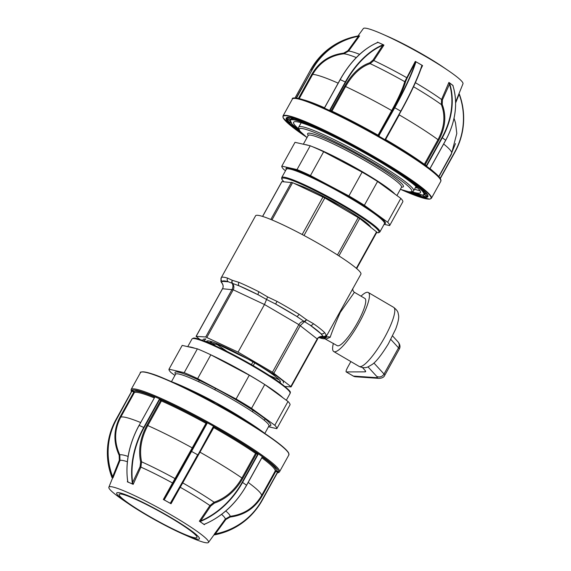 <?xml version="1.0" encoding="UTF-8"?>
<svg xmlns="http://www.w3.org/2000/svg" width="571" height="571" viewBox="0 0 571 571"><rect width="100%" height="100%" fill="white"/><g stroke="black" fill="none" stroke-linecap="round" stroke-linejoin="round"><path stroke-width="0.86" d="M284.993 386.496L291.017 386.91L290.803 386.546L272.467 372.235L238.086 352.114L205.703 336.983L232.09 289.369C233.161 287.22 233.182 285.186 232.14 283.266L228.35 281.788A57.471 6.01 -151 0 0 222.362 281.375A2.734 2.719 -150.3 0 1 221.284 277.67L255.587 215.781A60.212 6.295 29 0 1 322.715 245.965A60.212 6.295 29 0 1 360.908 274.166L326.669 335.719L326.319 337.368L324.771 338.724L337.211 345.655A27.365 5.938 120.3 0 0 357.61 322.487A27.365 5.938 120.3 0 0 364.862 298.419L354.413 292.302L340.309 312.358C335.498 323.107 332.129 331.401 330.202 337.247L326.012 339.095M272.467 372.235L298.861 324.628C300.11 322.579 301.816 321.473 303.965 321.316L296.606 316.32A2.734 1.156 -58.2 0 0 299.068 314.278L306.441 319.646L313.379 323.643A60.212 6.295 29 0 1 324.499 332.45L326.669 335.719A2.734 2.727 171.5 0 1 323.193 336.919L322.858 336.569C319.375 337.033 317.583 337.939 317.49 339.281L317.198 338.938C318.482 336.919 320.488 336.098 323.222 336.483L320.888 333.664A2.734 2.562 -44.9 0 0 324.499 332.45M361.015 296.163A34.21 7.423 120.3 0 1 368.316 292.509A34.21 7.423 120.3 0 1 359.259 322.601A34.21 7.423 120.3 0 1 333.757 351.558A34.21 7.423 120.3 0 1 333.371 343.407M238.086 352.114L264.48 304.507L266.55 299.475L258.27 294.836A2.734 0.928 -63.2 0 1 258.913 291.767L267.621 296.92L266.55 299.475L275.6 304.029L296.606 316.32A57.471 6.01 -151 0 0 286.428 310.196A57.471 6.01 -151 0 0 275.6 304.029L277.056 301.395A60.212 6.295 29 0 1 288.405 307.862A60.212 6.295 29 0 1 299.068 314.278M262.56 216.416L281.853 181.614L292.609 182.677L324.813 197.937L359.68 218.443L376.874 232.154L356.675 268.584M205.703 336.983L196.081 336.348L199.907 339.481M313.379 323.643A2.734 1.927 -55 0 1 310.267 325.263L320.888 333.664A57.471 6.01 -151 0 0 310.267 325.263L304.493 321.659A2.734 1.592 112.7 0 0 306.441 319.646A2.734 1.506 -46.6 0 1 303.965 321.316A2.734 1.998 81.1 0 0 304.493 321.659L300.296 325.57L273.909 373.177M290.803 386.546L317.198 338.938L298.861 324.628L264.48 304.507L233.232 289.797C234.281 287.641 234.053 285.514 232.561 283.423A2.734 2.163 -83.3 0 1 232.34 280.318A2.734 2.241 -54.6 0 0 232.14 283.266A2.734 1.37 -33.7 0 0 232.561 283.423L239.185 285.85L258.27 294.836A57.471 6.01 -151 0 0 239.185 285.85A2.734 1.92 -67 0 1 238.914 282.352A60.212 6.295 29 0 1 258.913 291.767M221.655 282.674A2.734 0.535 -41.8 0 1 221.605 282.638A2.734 0.535 -41.8 0 1 221.577 282.538L222.362 281.375L228.35 281.788A2.734 2.462 -73.6 0 1 227.558 278.098L232.34 280.318L238.914 282.352M267.621 296.92L277.056 301.395M221.277 277.684L220.92 281.068A2.734 2.612 174.8 0 0 221.577 282.538C223.268 284.508 223.596 286.563 222.562 288.712L196.167 336.326M221.284 277.677L221.284 277.67A60.212 6.295 29 0 1 227.558 278.098M319.068 337.561L323.343 337.639L323.193 336.919M350.858 361.571L347.753 367.167C346.24 370.044 345.74 371.628 346.269 371.928L364.962 371.864A27.365 2.862 -151 0 0 365.626 371.635A27.365 2.862 -151 0 0 364.948 370.279L362.485 367.596M346.162 371.899L353.349 376.068A5.474 1.185 120.3 0 1 353.221 376.032L346.162 371.899M323.75 336.519A4.104 3.583 -21.2 0 1 324.128 336.597M330.202 337.247A4.104 3.569 31 0 0 326.319 337.368A2.734 2.684 149.8 0 1 323.343 337.639M326.484 336.469A2.734 2.698 156.5 0 1 323.079 337.133L320.267 336.94M326.07 335.17A2.734 2.691 103.8 0 1 323.3 336.619L323.222 336.483A2.734 2.612 -5.2 0 0 326.07 335.17M221.577 282.588A2.734 2.691 103.8 0 1 221.284 282.153M279.576 382.37A42.076 4.397 -151 0 0 253.702 362.314A42.076 4.397 -151 0 0 206.923 342.1M206.766 422.961L207.173 423.175M214.039 426.787L213.725 427.622L213.219 427.286M264.823 433.396L268.927 425.987A53.367 5.582 -151 0 0 259.641 416.723A53.367 5.582 -151 0 0 208.743 386.638A53.367 5.582 -151 0 0 175.575 374.241L171.471 381.656M175.625 374.169A54.737 5.724 29 0 1 203.997 382.591A54.737 5.724 29 0 1 261.261 415.959A54.737 5.724 29 0 1 268.962 425.909M197.388 348.845L182.192 345.398L169.002 369.201L184.197 372.656L197.388 348.845A61.575 6.438 -151 0 1 210.827 354.819L197.637 378.623L236.087 399.001L249.284 375.197L210.827 354.819M169.002 369.201A61.575 6.438 -151 0 0 171.022 372.577L174.926 375.418M276.821 428.65A61.575 6.438 -151 0 0 274.808 425.274L287.998 401.47A61.575 6.438 -151 0 1 290.018 404.846L276.821 428.65L268.498 426.758M249.284 375.197A61.575 6.438 -151 0 1 264.744 384.54L251.547 408.344L274.808 425.274M251.547 408.344A61.575 6.438 -151 0 0 236.087 399.001M197.637 378.623A61.575 6.438 -151 0 0 184.197 372.656M264.744 384.54L287.998 401.47M264.323 420.327L265.122 418.893M253.11 410.356L252.361 411.698M214.782 389.75L215.51 388.43M199.343 380.365L198.601 381.699M244.21 356.939L255.194 363.192M210.578 341.879L215.738 345.962M278.405 381.535L280.24 382.192M283.43 382.913L283.323 381.157L277.135 376.253L251.026 360.558L220.399 345.583L203.24 340.651M216.145 343.863L227.008 351.422M269.262 375.411L279.205 379.786M202.448 340.359L203.554 339.16L205.867 338.903L203.861 340.887M128.803 503.943L123.479 500.31A56.957 5.953 29 0 1 108.861 487.206A56.957 5.953 29 0 1 108.954 487.042A56.957 5.953 29 0 1 162.371 509.967A56.957 5.953 29 0 1 208.486 542.421A56.957 5.953 29 0 1 208.465 542.45A56.957 5.953 29 0 1 189.622 536.976L183.719 534.385A47.293 4.946 -151 0 0 199.365 538.931A47.293 4.946 -151 0 0 161.2 512.023A47.293 4.946 -151 0 0 116.741 492.93A47.293 4.946 -151 0 0 128.803 503.943A47.293 4.946 -151 0 0 183.719 534.385M108.861 487.206L112.458 478.291A58.135 6.074 29 0 1 112.551 478.134L112.858 477.898A58.135 6.074 29 0 1 112.987 477.848L112.673 476.749L119.332 460.226L119.153 455.244C113.222 442.282 113.536 429.499 120.088 416.901L120.731 417.18C114.279 429.499 113.972 442.075 119.81 454.894L120.01 460.433L119.332 460.226M196.902 537.561A44.474 4.647 -151 0 0 196.952 537.489A44.474 4.647 -151 0 0 160.665 512.059A44.474 4.647 -151 0 0 119.203 494.3A44.474 4.647 -151 0 0 119.161 494.365A44.474 4.647 -151 0 0 155.448 519.796A44.474 4.647 -151 0 0 196.902 537.561M258.071 454.445L257.728 454.259A0.685 0.471 113.2 0 0 257.671 453.388L258.235 453.731A0.956 0.664 -66.8 0 1 258.071 454.445L242.561 482.416L242.225 482.231L257.728 454.259L256.557 453.752A0.685 0.471 -66.8 0 0 256.5 452.882L255.58 453.374A80.732 8.437 -151 0 0 213.725 427.622L182.727 482.902L180.222 487.27L179.865 487.077M154.62 397.437L139.117 425.409A68.87 47.543 113.2 0 0 127.704 481.117L127.983 482.095A58.135 6.074 29 0 1 130.159 483.016L132.636 484.001L132.344 483.109A68.87 47.543 -66.8 0 1 143.756 427.401L159.259 399.429A0.956 0.685 125.2 0 1 159.78 398.915L154.755 396.759A0.956 0.685 125.2 0 1 154.62 397.437L139.088 425.438A68.591 47.35 -66.8 0 0 128.603 454.109M277.634 472.253L262.217 500.296A68.87 68.477 -141.1 0 1 255.68 510.017A68.87 68.477 -141.1 0 1 215.374 534.206L214.261 534.235A58.135 6.074 29 0 1 214.132 534.656L213.925 534.948M204.375 524.728L204.968 523.935L204.375 524.728A58.135 6.074 29 0 0 203.833 524.335A58.135 6.074 29 0 0 201.977 523.007L204.197 524.478L204.825 524.057A68.87 49.306 -54.8 0 0 246.544 485.222L246.529 485.257M200.842 521.252L199.921 521.466L201.977 523.007A58.135 6.074 29 0 0 199.358 521.187L200.842 521.252A68.87 49.306 125.2 0 0 242.561 482.416L246.544 485.222L262.032 457.285M182.292 482.809A0.685 0.514 -149.7 0 1 182.727 482.902A63.288 6.616 29 0 1 214.111 502.216C225.616 498.205 234.888 490.132 241.933 477.998L242.754 478.448C235.616 490.767 226.187 498.975 214.482 503.08L210.699 506.07L209.928 505.549A60.433 6.317 -151 0 0 180.222 487.27L171.036 503.758L170.957 502.623L197.887 454.944A68.591 1.242 119.1 0 1 170.957 502.623L170.629 502.658A68.87 1.242 -60.9 0 0 197.673 454.787L191.314 451.283L206.823 423.311L206.017 423.332A80.732 8.437 -151 0 0 161.436 400.956L159.594 399.614L144.092 427.586A68.591 47.35 113.2 0 0 132.729 483.08L133.179 484.344A58.135 6.074 29 0 0 130.159 483.016L127.911 481.974M199.358 521.187L209.928 505.549L214.111 502.216L214.482 503.08M213.176 426.815L197.887 454.944L213.176 426.815A0.956 0.949 -141.1 0 1 213.754 426.366L207.159 422.69A0.956 0.949 -141.1 0 1 207.08 423.425L191.57 451.397A68.87 1.242 119.1 0 1 164.534 499.261L164.384 498.961A68.591 1.242 -60.9 0 0 191.314 451.283M164.534 499.261L163.97 499.725L167.203 501.602A58.135 6.074 29 0 0 163.349 499.482L164.384 498.961L192.984 448.206L192.37 447.95A80.732 8.437 -151 0 0 147.789 425.573C141.237 437.871 139.167 449.955 141.579 461.825L140.901 467.114L140.052 466.735L140.644 461.968C138.189 449.969 140.302 437.693 146.968 425.117L147.789 425.573L161.436 400.956L161.386 399.928A81.553 8.522 29 0 1 206.438 422.533L172.535 482.995A60.433 6.317 -151 0 0 140.901 467.114L133.179 484.344M154.613 397.43A0.685 0.492 -54.8 0 0 154.47 396.674L154.755 396.759M127.726 480.925L127.726 481.382M127.419 481.86L127.333 481.831A58.135 6.074 29 0 1 127.983 482.095M112.737 477.763L112.401 476.871A68.87 68.477 -141.1 0 1 116.377 419.1L131.73 391.135L115.913 419.678A68.87 68.477 38.9 0 0 111.937 477.449L112.551 478.134A58.135 6.074 29 0 1 112.858 477.898M112.401 476.871L112.673 476.749A68.591 68.206 38.9 0 1 116.634 419.207L115.913 419.678C106.07 438.3 104.743 457.557 111.937 477.449M131.887 391.128L116.634 419.207M132.236 390.507L132.144 391.235L133.685 392.091L134.057 391.442L134.378 392.562L133.685 392.091M132.344 483.109L140.052 466.735M207.159 422.69L206.438 422.533A0.685 0.678 -141.1 0 1 206.702 423.461M171.036 503.758A58.135 6.074 29 0 0 167.203 501.602L170.508 503.365L170.629 502.658M213.754 426.366L214.325 426.708A0.685 0.678 38.9 0 0 213.397 426.972L213.397 426.972A0.685 0.678 -141.1 0 1 214.204 426.858A81.553 8.522 29 0 1 256.5 452.882L257.671 453.388M256.557 453.752L255.58 453.374L241.933 477.998A80.732 8.437 -151 0 0 200.078 452.239L199.579 451.904M262.053 457.25A0.956 0.664 -66.8 0 1 262.546 456.771L258.235 453.731M204.539 524.199L204.304 524.67M225.788 510.974A63.288 6.616 29 0 1 230.113 516.305L225.309 519.06A60.433 6.317 -151 0 0 221.605 514.364M208.486 542.421L214.132 534.656A58.135 6.074 29 0 1 214.118 534.684L215.374 534.206M214.261 534.235L225.309 519.06L225.823 519.517L230.142 517.04C244.245 515.242 254.909 508.226 262.125 495.985L261.575 495.599L275.222 470.982A80.732 8.437 -151 0 0 261.825 457.814M262.296 456.986A81.553 8.522 29 0 1 276.335 470.661L275.222 470.982L277.72 472.324L261.996 500.139L277.499 472.174M213.989 534.941L214.903 534.784A68.87 68.477 38.9 0 0 255.216 510.588L262.217 500.296M140.459 372.67L140.58 372.499C138.953 372.435 143.171 369.301 164.005 378.466C179.715 385.097 198.173 394.283 219.385 406.002C245.038 420.327 264.744 432.732 278.505 443.224C284.165 447.607 287.556 450.883 288.669 453.039L288.869 454.937A84.843 8.865 -151 0 0 219.635 406.424A84.843 8.865 -151 0 0 140.552 372.535A84.843 8.865 -151 0 0 140.459 372.67L131.094 389.572A84.843 8.865 29 0 1 131.18 389.443A84.843 8.865 29 0 1 210.271 423.325A84.843 8.865 29 0 1 279.497 471.839L278.634 472.631A0.821 0.814 -116.1 0 1 277.877 472.602A84.023 8.779 -151 0 0 278.298 472.288A84.023 8.779 -151 0 0 210.492 424.481A84.023 8.779 -151 0 0 131.501 390.557A84.023 8.779 -151 0 0 131.387 391.763M159.78 398.915L161.386 399.928M262.546 456.771L262.746 456.964A0.685 0.471 113.2 0 0 262.103 457.164M276.335 470.661L278.07 471.71M230.142 517.04L230.113 516.305C243.96 514.557 254.445 507.655 261.575 495.599A80.732 8.437 -151 0 0 248.178 482.431M304.878 144.563A53.367 5.582 29 0 1 308.775 145.448M312.337 146.654A53.367 5.582 29 0 1 386.981 187.466A53.367 5.582 29 0 1 395.004 194.161M293.887 183.27L302.38 186.46A43.888 4.589 29 0 1 334.727 202.505L346.875 209.586C362 218.836 370.008 224.846 370.9 227.608M362.107 172.128A61.575 6.438 29 0 1 377.567 181.471L364.369 205.275A61.575 6.438 29 0 0 348.91 195.932L362.107 172.128L323.65 151.743L310.46 175.554A61.575 6.438 29 0 0 297.02 169.58L310.217 145.776L295.014 142.329L281.824 166.132L297.02 169.58M400.821 198.394A61.575 6.438 29 0 1 402.84 201.77L389.65 225.581A61.575 6.438 29 0 0 387.63 222.205L400.821 198.394L377.567 181.471M310.217 145.776A61.575 6.438 29 0 1 323.65 151.743M285.514 170.729L283.844 169.508A61.575 6.438 29 0 1 281.824 166.132M384.105 224.317L389.65 225.581M387.63 222.205L364.369 205.275M348.91 195.932L310.46 175.554M455.622 102.023L462.981 83.773A56.957 5.953 -151 0 0 448.356 70.661A56.957 5.953 -151 0 0 423.368 55.173A56.957 5.953 -151 0 0 382.22 34.003A56.957 5.953 -151 0 0 363.356 28.55L357.946 35.987L357.025 36.159A68.87 67.735 84.1 0 0 310.574 69.905L295.064 97.877L310.574 69.905L311.83 69.769A68.87 67.735 -95.9 0 1 358.281 36.03L357.96 35.987M421.876 66.093L422.569 65.579A58.135 6.074 -151 0 0 418.957 63.488L416.052 61.832A58.135 6.074 -151 0 1 418.957 63.488L422.147 65.387L421.876 66.093A68.591 10.114 119.9 0 1 400.963 111.295L385.197 139.295M452.782 85.364L449.377 82.795L449.741 83.659A68.87 55.073 127 0 1 442.325 137.732L445.666 140.252A68.87 55.073 -53 0 0 453.081 86.185L452.682 85.257A58.135 6.074 -151 0 0 452.289 84.943A58.135 6.074 -151 0 0 451.14 84.073A58.135 6.074 -151 0 0 449.869 83.123A58.135 6.074 -151 0 0 449.456 82.824A58.135 6.074 -151 0 0 449.013 82.495M452.974 85.714L453.074 85.557A58.135 6.074 -151 0 0 452.753 85.307M382.22 34.003L388.123 36.594A47.293 4.946 29 0 1 422.283 54.166A47.293 4.946 29 0 1 443.039 67.035L448.356 70.661M288.683 121.38L288.298 121.673A80.711 8.437 29 0 1 286.599 119.132L287.791 117.219M294.065 126.084L292.252 125.477L292.523 124.585M292.588 125.363A80.44 8.408 -151 0 0 298.219 129.874L298.433 129.781M365.09 152.207L365.725 152.171M353.428 145.391L353.735 145.948M341.793 139.638L342.422 139.595M330.723 133.728L330.994 134.192M320.331 129.082L320.923 129.089M311.245 124.835L311.338 125.099A76.928 8.044 29 0 1 316.719 127.426M303.501 121.73L303.337 122.258L303.829 121.909M297.341 119.789L297.255 119.953A76.928 8.044 29 0 1 303.265 121.916L302.53 121.437M293.458 118.39L292.859 119.375A76.657 8.015 -151 0 0 290.532 119.617L290.468 119.039M298.562 128.832A72.524 7.58 29 0 1 293.615 122.251A72.524 7.58 29 0 1 370.079 156.061A72.524 7.58 29 0 1 420.477 192.57A72.524 7.58 29 0 1 412.269 191.863M298.219 129.874L298.997 130.231M292.787 124.856L293.38 125.442M286.599 119.132L286.956 119.046A80.44 8.408 -151 0 0 288.648 121.58L290.946 122.758L288.298 121.673M289.989 120.681L286.956 119.046M287.406 117.569L290.411 119.26A76.928 8.044 29 0 1 292.752 119.025L290.532 117.719M295.849 119.089L297.255 119.953M387.473 165.312L388.037 165.29M376.91 158.988L376.61 158.424M403.84 175.718A76.928 8.044 29 0 1 406.352 177.431L406.459 177.481M397.787 171.764L397.48 171.25M414.446 183.098L413.847 182.513M413.518 182.32L413.825 182.813A76.928 8.044 29 0 1 419.207 187.124L419.328 186.974M423.032 189.929L422.79 190.307L424.353 191.142M425.024 191.799L422.975 190.75A76.928 8.044 29 0 1 424.596 193.169L427.408 194.682M422.79 190.307L422.626 190.842L422.975 190.75M424.538 192.919L424.232 193.255L424.596 193.169M422.34 195.125L424.81 196.574A80.44 8.408 -151 0 0 427.258 196.317L427.836 195.732M427.258 196.317L424.203 194.604A76.928 8.044 29 0 1 423.81 194.761M413.811 193.54L412.904 192.955L413.811 193.54A80.44 8.408 -151 0 0 420.106 195.603L418.486 194.604M417.658 187.93L415.345 187.716M420.078 190.764L414.475 189.286M413.811 193.326L413.882 193.883A80.711 8.437 29 0 0 420.199 195.953L420.877 195.046M358.281 36.03L358.374 36.294A68.591 67.464 84.1 0 0 312.116 69.905L296.613 97.869L297.134 98.176M356.29 57.571A63.288 6.616 -151 0 0 343.835 53.802C330.166 55.48 319.774 62.339 312.651 74.401L311.952 74.073C319.168 61.832 329.731 54.852 343.649 53.132L347.932 50.676L358.374 36.294L359.594 35.909L348.581 51.069A60.433 6.317 29 0 1 359.616 54.338M343.649 53.132L343.835 53.802L348.581 51.069L347.932 50.676M377.124 42.711L377.51 42.126L377.26 42.654C362.892 49.027 350.501 61.34 340.109 79.59L324.713 107.598A0.956 0.764 127 0 1 324.249 108.055M324.128 107.998A0.685 0.55 -53 0 0 324.642 107.605L324.685 107.634M329.695 110.553A0.956 0.764 127 0 1 329.831 109.939L345.334 81.967A68.87 40.719 -65.4 0 1 382.499 45.002L383.327 44.823L380.65 43.539L377.838 42.311L377.26 42.654M330.909 111.117A0.685 0.55 127 0 1 331.009 110.767L331.944 111.159A80.732 8.437 29 0 1 378.045 135.17L379.001 135.563L394.504 107.591A68.591 10.114 -60.1 0 0 415.424 62.382L415.295 61.404L416.052 61.832L415.46 61.49M382.499 45.002L382.684 45.337A68.591 40.555 114.6 0 0 345.669 82.153L330.159 110.124A0.685 0.55 -53 0 0 330.124 110.745M405.638 81.489A0.685 0.592 15 0 1 404.739 81.66A63.288 6.616 -151 0 0 370.165 63.652C360.751 66.807 352.557 74.437 345.583 86.542L344.784 86.078C351.857 73.787 360.18 66.029 369.765 62.803L373.063 60.005L382.684 45.337L383.955 45.073L373.819 60.54A60.433 6.317 29 0 1 406.538 77.577L407.244 77.806L405.638 81.489C403.611 88.655 399.186 98.448 392.37 110.86L391.692 110.553C398.372 98.398 402.719 88.762 404.739 81.66L415.295 61.404A58.135 6.074 -151 0 1 415.56 61.554M369.765 62.803A0.685 0.492 73.1 0 0 370.165 63.652L373.819 60.54L373.063 60.005M416.052 61.882L415.731 61.697L407.244 77.806M415.788 62.332A68.87 10.15 119.9 0 1 394.789 107.719L379.001 135.563M385.168 139.795A0.956 0.942 -95.9 0 1 385.268 139.131L385.454 139.274M379.287 135.691A0.956 0.942 -95.9 0 1 378.78 136.119M405.489 102.93L399.036 114.771M385.261 139.288L385.611 139.517A80.732 8.437 29 0 1 424.346 164.291L426.487 165.511L441.99 137.54A68.591 54.852 -53 0 0 449.377 83.68L448.913 82.424L441.569 99.497L442.411 99.882L442.232 104.472A0.685 0.371 -22.7 0 1 441.362 104.593L441.569 99.497A60.433 6.317 29 0 0 415.381 82.681M422.569 65.579L420.884 69.077M442.232 104.472C446.558 115.699 445.416 127.59 438.806 140.138L437.993 139.674C444.488 127.397 445.616 115.706 441.362 104.593A63.288 6.616 -151 0 0 413.54 86.735M426.087 165.89A0.685 0.407 114.6 0 0 426.487 165.511L426.815 165.704A0.956 0.564 -65.4 0 1 426.43 166.147M449.741 83.659L442.411 99.882M429.977 168.802A0.956 0.564 -65.4 0 1 430.163 168.224L430.149 168.252M455.487 143.585L451.176 154.12M359.516 35.902A58.135 6.074 -151 0 0 359.045 35.887M383.819 45.009A58.135 6.074 -151 0 0 380.65 43.539A58.135 6.074 -151 0 0 377.609 42.168M291.353 117.876L292.902 118.789L293.137 118.304M288.041 117.39L287.106 118.811L290.011 120.374M425.352 192.984L424.389 194.39L427.365 196.067L427.715 195.296M419.314 194.782L420.299 195.396L420.499 194.996M393.683 307.355C398.901 311.552 397.859 313.179 398.472 314.757C399.172 317.369 398.244 322.13 395.682 329.046L388.38 343.835C381.614 354.798 376.246 361.657 372.263 364.405L367.902 366.96C367.703 366.939 364.648 368.93 359.123 366.404A34.21 7.423 -59.7 0 0 384.618 337.447A34.21 7.423 -59.7 0 0 393.683 307.355L368.316 292.509M302.18 234.517L322.986 196.974M324.813 197.937L304 235.488M337.475 254.959L358.238 217.501M359.68 218.443L338.924 255.887M356.347 268.306L376.575 231.812M270.84 219.464L291.474 182.249M292.609 182.677L271.96 219.928M281.938 181.592L262.624 216.438M206.845 337.411L233.232 289.797L222.469 288.74C223.568 286.878 223.282 284.843 221.605 282.638M365.476 370.95L364.962 371.864M399.215 349.195C400.571 346.947 400.143 344.47 397.916 341.758A5.474 5.196 -42.6 0 1 398.537 347.839L384.019 374.026A27.365 2.862 29 0 1 384.704 375.383L399.215 349.195A27.365 2.862 -151 0 0 398.537 347.839L390.828 339.445M373.912 363.013L384.019 374.026A5.474 5.196 -42.6 0 1 376.732 376.403L368.024 366.917M355.612 376.767L378.837 378.366A5.474 5.31 93.9 0 1 376.575 377.667L353.349 376.068A5.474 5.31 93.9 0 0 355.612 376.767A5.474 5.474 0 0 1 353.221 376.032M376.575 377.667A21.898 2.291 -151 0 0 376.732 376.403M217.936 345.184L218.215 344.684M252.924 361.935L251.44 364.619M253.224 365.647L254.73 362.935M171.164 381.564A64.316 6.724 29 0 1 261.368 430.841M191.97 390.6A53.367 5.582 29 0 1 246.372 420.748M193.098 338.524A55.423 5.796 29 0 1 228.457 352.157A55.423 5.796 29 0 1 280.211 382.841M280.361 383.648A56.101 5.867 -151 0 0 226.858 352.029A56.101 5.867 -151 0 0 191.984 338.996L193.234 338.225C194.561 337.254 202.605 340.088 217.387 346.733C237.793 356.225 266.407 372.67 280.282 382.884C294.693 394.118 289.147 391.913 290.125 393.39A56.101 5.867 -151 0 0 280.361 383.648M188.587 346.847A56.101 5.867 29 0 1 195.211 348.353M210.849 354.827A56.101 5.867 29 0 1 275.743 391.984A56.101 5.867 29 0 1 283.016 397.844M144.092 427.586L139.031 425.381C129.067 443.952 125.27 462.503 127.633 481.046M225.823 519.517L215.338 533.914A68.591 68.206 38.9 0 0 261.996 500.139M210.699 506.07L200.671 520.909A68.591 49.106 -54.8 0 0 242.225 482.231M146.968 425.117L160.615 400.499M163.349 499.482L172.535 482.995L173.099 483.316M140.644 461.968A0.685 0.357 167.1 0 1 141.579 461.825A63.288 6.616 29 0 1 175.004 478.598A0.685 0.514 -149.7 0 1 175.333 479.376M119.153 455.244L119.81 454.894A63.288 6.616 29 0 1 128.104 456.422M140.616 422.519A80.732 8.437 -151 0 0 120.731 417.18L134.378 392.562A80.732 8.437 -151 0 1 154.263 397.901M127.333 481.831L127.661 481.096M127.376 461.725A60.433 6.317 -151 0 0 120.01 460.433L112.987 477.848M132.515 390.585L134.057 391.442A81.553 8.522 29 0 1 154.698 397.066M120.088 416.901L133.735 392.277M206.631 423.589L192.984 448.206M256.4 453.831L242.754 478.448M275.772 471.368L262.125 495.985M141.515 372.035A84.565 8.836 29 0 1 219.078 405.831A84.565 8.836 29 0 1 288.847 453.702M342.029 160.444A53.367 5.582 -151 0 0 362.428 171.75M401.62 186.967L401.541 187.209A53.367 5.582 -151 0 0 392.256 177.945A53.367 5.582 -151 0 0 341.358 147.86A53.367 5.582 -151 0 0 308.19 135.463L308.361 135.27M308.233 135.384A54.737 5.724 29 0 1 336.64 143.821A54.737 5.724 29 0 1 393.876 177.181A54.737 5.724 29 0 1 401.584 187.131M400.385 189.301A64.316 6.724 -151 0 0 400.585 180.158A64.316 6.724 -151 0 0 324.221 136.662A64.316 6.724 -151 0 0 307.034 137.554M307.02 137.575L299.882 131.144L298.476 128.04L298.74 127.112A65.686 6.866 29 0 1 339.559 142.372A65.686 6.866 29 0 1 402.205 179.394A65.686 6.866 29 0 1 413.632 190.8L416.052 186.439M286.335 169.252L281.717 177.581A56.101 5.867 29 0 1 316.584 190.614A56.101 5.867 29 0 1 370.094 222.24A56.101 5.867 29 0 1 379.858 231.983L384.476 223.646A56.101 5.867 -151 0 0 374.712 213.911A56.101 5.867 -151 0 0 321.202 182.285A56.101 5.867 -151 0 0 286.335 169.252L286.342 169.244M323.272 196.31A56.101 5.867 -151 0 0 342.108 206.745M286.221 169.459A56.786 5.938 29 0 1 317.704 179.687A56.786 5.938 29 0 1 375.518 213.525A56.786 5.938 29 0 1 384.362 223.861M376.596 232.647A55.423 5.796 -151 0 0 369.28 222.619A55.423 5.796 -151 0 0 308.797 187.623A55.423 5.796 -151 0 0 283.808 181.721M329.831 109.939L331.009 110.767M377.381 42.661A68.87 40.719 114.6 0 0 340.216 79.626L345.669 82.153M306.499 137.168L293.758 128.075L283.187 117.961L282.973 116.041A84.843 8.865 29 0 1 372.428 155.597A84.843 8.865 29 0 1 431.383 198.301L440.748 181.4A84.843 8.865 -151 0 0 381.799 138.696A84.843 8.865 -151 0 0 292.345 99.14C291.567 97.027 296.941 97.812 308.447 101.495C325.149 107.591 354.969 122.387 382.056 137.996A84.023 8.779 29 0 1 440.548 179.765M401.028 189.558A84.565 8.836 -151 0 0 429.435 194.818A84.565 8.836 -151 0 0 372.249 155.84A84.565 8.836 -151 0 0 291.296 116.834A84.565 8.836 -151 0 0 306.477 137.147M408.115 191.706A80.711 8.437 -151 0 0 427.793 196.253C430.298 193.669 404.975 174.84 371.6 155.904A80.989 8.465 29 0 1 425.238 192.006A80.989 8.465 29 0 1 406.224 191.242M297.898 130.002A80.711 8.437 29 0 1 292.252 125.477M302.287 133.635A80.989 8.465 29 0 1 296.342 119.239A80.989 8.465 29 0 1 371.6 155.904C331.23 132.336 287.306 113.372 286.613 117.997A80.711 8.437 -151 0 0 300.896 132.279M410.328 192.034A76.378 7.987 -151 0 0 370.772 155.99A76.378 7.987 -151 0 0 302.651 122.38A76.378 7.987 -151 0 0 299.44 130.573L291.995 124.021L290.089 120.096A76.65 8.015 29 0 1 370.943 155.769A76.65 8.015 29 0 1 424.167 194.418L424.903 193.333M365.012 152.343A76.657 8.015 -151 0 0 353.663 146.09M341.729 139.802A76.657 8.015 -151 0 0 330.937 134.385M320.31 129.353A76.657 8.015 -151 0 0 311.381 125.434M303.337 122.258A76.657 8.015 -151 0 0 297.348 120.303M293.837 98.44A84.023 8.779 29 0 1 382.042 137.996M387.352 165.462A76.657 8.015 -151 0 0 376.81 159.123M406.052 177.581A76.657 8.015 -151 0 0 397.594 171.921M419.207 187.124L420.463 187.738L419.214 187.131M418.864 187.231A76.657 8.015 -151 0 0 413.504 182.941M424.232 193.255A76.657 8.015 -151 0 0 422.626 190.842M427.372 196.674A80.711 8.437 29 0 1 424.917 196.924M296.328 97.741L312.116 69.905M299.24 98.59L312.651 74.401A80.732 8.437 29 0 1 338.139 83.145M304 99.946A80.732 8.437 29 0 1 324.514 107.776M298.455 98.419L311.952 74.073M324.713 107.598L340.216 79.626L324.606 107.562M340.166 79.597A68.591 40.555 -65.4 0 1 365.476 49.591M392.37 110.86L378.723 135.477M378.045 135.17L391.692 110.553A80.732 8.437 29 0 0 345.583 86.542L331.944 111.159M331.137 110.695L344.784 86.078M385.268 139.131L400.771 111.159L394.504 107.591M385.461 139.267L400.771 111.159A68.87 10.15 -60.1 0 0 421.769 65.772M438.806 140.138L425.159 164.755M424.346 164.291L437.993 139.674A80.732 8.437 29 0 0 399.257 114.899L385.611 139.517M426.815 165.704L442.325 137.732L441.99 137.54M430.163 168.224L445.651 140.288M443.653 143.999A80.732 8.437 29 0 1 451.597 153.363L456.8 133.428L455.537 123.008L454.045 118.276M451.368 154.234L438.913 176.696M430.006 168.616A80.732 8.437 29 0 1 433.889 171.942M459.348 94.136A68.87 67.735 -95.9 0 1 454.98 152.072L454.794 151.936A68.591 67.464 84.1 0 0 459.148 94.229L455.637 102.908M440.17 178.316L454.794 151.936M454.98 152.079L440.305 178.545L454.98 152.072C464.837 133.443 466.293 114.136 459.355 94.144M397.916 341.758L392.605 335.969M378.837 378.366C382.006 378.259 383.962 377.26 384.704 375.383M359.123 366.404L333.757 351.558M354.413 292.302C352.264 290.882 352.764 287.77 352.842 288.698M318.689 337.475C321.744 338.539 323.771 338.953 324.771 338.724M291.103 386.888L317.49 339.281M196.081 336.348L222.469 288.74M170.85 381.428L216.124 403.04L261.518 430.927L265.344 433.803M191.984 338.996L187.738 346.654M290.125 393.39L286.328 400.25M131.094 389.572L131.273 391.963M204.918 524.078C222.233 516.498 236.123 503.565 246.601 485.279L262.11 457.307M131.423 391.706L115.913 419.678M197.887 454.944L213.397 426.972M214.91 534.784C231.219 531.473 244.652 523.414 255.216 510.588M288.869 454.937L279.497 471.839M303.344 144.213L308.19 135.463M298.74 127.112L301.16 122.751M400.371 189.322L409.25 191.92L412.904 191.57L413.632 190.8M396.916 195.553L401.541 187.209M281.717 177.581L281.724 179.051L283.758 181.714M376.575 232.69L378.609 232.754L379.858 231.983M400.992 189.551L415.845 195.682L429.663 199.143L431.383 198.301M290.089 120.096L290.453 119.289M410.313 192.034L422.619 195.104L424.167 194.418M382.056 137.996C403.376 150.309 419.664 160.822 430.912 169.53C437.465 174.54 440.819 178.216 440.976 180.557L440.748 181.4M282.973 116.041L292.345 99.14M357.025 36.159C336.626 40.441 321.145 51.69 310.574 69.905M400.963 111.295C411.063 92.945 418.043 77.863 421.898 66.043M449.869 83.123L449.491 82.838M452.289 84.943L452.717 85.272M430.199 168.267L445.708 140.295C455.608 121.744 458.078 103.715 453.117 86.228M438.764 176.525L451.597 153.363"/></g></svg>
